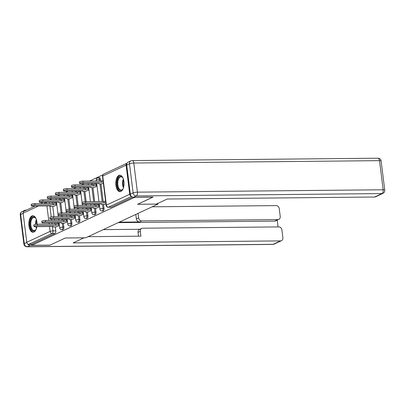 <?xml version="1.0" encoding="UTF-8"?>
<svg xmlns="http://www.w3.org/2000/svg" width="405" height="405" viewBox="0 0 405 405"><rect width="100%" height="100%" fill="white"/><g stroke="black" fill="none" stroke-linecap="round" stroke-linejoin="round"><path stroke-width="0.61" d="M103.022 210.975A2.111 1.063 -90.6 0 0 103.255 210.919A2.111 1.063 -90.6 0 0 104.029 208.383L103.027 208.388A2.111 1.063 89.4 0 1 102.252 210.929A2.111 1.063 89.4 0 1 102.014 210.985L103.022 210.975M94.983 214.721A2.111 1.063 -90.6 0 0 95.216 214.665A2.111 1.063 -90.6 0 0 95.99 212.129L94.988 212.139A2.111 1.063 89.4 0 1 94.213 214.675A2.111 1.063 89.4 0 1 93.975 214.731L94.983 214.721M86.943 218.472A2.111 1.063 -90.6 0 0 87.176 218.416A2.111 1.063 -90.6 0 0 87.951 215.875L86.948 215.885A2.111 1.063 89.4 0 1 86.174 218.427A2.111 1.063 89.4 0 1 85.936 218.482L86.943 218.472M78.904 222.218A2.111 1.063 -90.6 0 0 79.137 222.163A2.111 1.063 -90.6 0 0 79.912 219.626L78.909 219.637A2.111 1.063 89.4 0 1 78.135 222.173A2.111 1.063 89.4 0 1 77.897 222.229L78.904 222.218M70.865 225.97A2.111 1.063 -90.6 0 0 71.098 225.914A2.111 1.063 -90.6 0 0 71.872 223.373L70.87 223.383A2.111 1.063 89.4 0 1 70.095 225.924A2.111 1.063 89.4 0 1 69.857 225.975L70.865 225.97M62.826 229.716A2.111 1.063 -90.6 0 0 63.058 229.66A2.111 1.063 -90.6 0 0 63.833 227.124L62.831 227.134A2.111 1.063 89.4 0 1 62.056 229.67A2.111 1.063 89.4 0 1 61.818 229.726L62.826 229.716M37.078 224.203A8.242 4.141 -90.6 0 0 32.856 215.754A8.242 4.141 -90.6 0 0 31.939 215.971A8.242 4.141 -90.6 0 0 28.831 224.957A8.242 4.141 -90.6 0 0 33.018 232.237A8.242 4.141 -90.6 0 0 33.934 232.024A8.242 4.141 -90.6 0 0 36.88 226.623M118.923 175.411A8.242 4.141 -90.6 0 0 115.815 184.402A8.242 4.141 -90.6 0 0 120.001 191.681A8.242 4.141 -90.6 0 0 120.923 191.464A8.242 4.141 -90.6 0 0 124.026 182.473A8.242 4.141 -90.6 0 0 119.845 175.198A8.242 4.141 -90.6 0 0 118.923 175.411M102.804 174.874L89.525 181.065M84.225 183.536L81.486 184.812M76.186 187.287L73.452 188.563M68.146 191.033L65.413 192.309M60.107 194.785L57.373 196.06M52.068 198.531L49.334 199.807M152.948 197.139L134.769 197.316L31.808 245.324L49.987 245.147L65.342 237.988L85.713 237.791L157.96 204.105L137.589 204.297L152.938 197.068M126.097 165.154L102.754 176.038A2.111 1.782 -115 0 1 103.685 174.104L127.023 163.225A2.111 1.782 65 0 0 126.097 165.154L129.721 194.273A2.111 1.782 65 0 0 131.276 196.233M52.225 202.201L52.382 203.447M52.746 206.373L54.032 216.695M54.331 219.115L54.488 220.36M54.786 222.78L54.943 224.026M55.308 226.952L55.794 230.87L52.964 230.896A2.111 1.063 89.4 0 1 52.189 233.437L28.846 244.321A2.111 1.782 -115 0 1 26.76 242.281L23.136 213.162A2.111 1.782 -115 0 1 24.067 211.228L35.205 206.034M28.846 244.321L31.676 244.291L31.808 245.324M61.494 202.616L64.881 201.158M64.056 223.195L67.443 221.737M69.528 198.87L72.92 197.412M72.095 219.449L75.482 217.991M77.568 195.119L80.959 193.661M80.134 215.698L83.521 214.24M85.607 191.373L88.999 189.915M88.174 211.952L91.56 210.494M93.646 187.626L97.038 186.163M96.213 208.205L99.6 206.742M101.685 183.875L103.346 183.222M104.252 204.454L105.907 203.801M100.405 179.263L99.397 179.268A2.111 1.063 89.4 0 0 98.349 177.638L99.352 177.628A2.111 1.063 -90.6 0 1 100.405 179.263L100.612 180.959M100.977 183.88L103.179 201.538M103.543 204.459L104.029 208.383M92.421 183.46L92.573 184.705M92.937 187.631L94.684 201.619M94.983 204.039L95.14 205.284M95.504 208.21L95.99 212.129M84.382 187.206L84.539 188.457M84.898 191.378L86.184 201.7M86.488 204.12L86.645 205.37M86.943 207.785L87.1 209.036M87.465 211.957L87.951 215.875M76.343 190.957L76.499 192.203M76.864 195.129L78.15 205.451M78.448 207.866L78.605 209.117M78.904 211.537L79.061 212.782M79.426 215.708L79.912 219.626M68.303 194.704L68.46 195.954M68.825 198.875L70.111 209.198M70.409 211.618L70.566 212.863M70.865 215.283L71.022 216.533M71.386 219.454L71.872 223.373M60.264 198.455L60.421 199.7M60.785 202.627L62.071 212.949M62.37 215.364L62.527 216.614M62.826 219.034L62.983 220.279M63.347 223.206L63.833 227.124M157.874 203.391L157.96 204.105M53.455 206.368L56.842 204.905M56.017 226.947L59.403 225.484M132.754 197.164L111.294 207.173A2.111 1.063 89.4 0 1 111.056 207.223L108.226 207.254A2.111 1.063 89.4 0 0 108.464 207.198L111.294 207.173M31.676 244.291L55.024 233.407A2.111 1.063 -90.6 0 0 55.794 230.87M59.322 224.821L58.71 224.826A2.111 0.405 172.9 0 0 55.855 225.322L55.688 223.985A2.111 0.405 -7.1 0 1 58.543 223.489L59.155 223.479M55.774 225.357L37.503 225.534A2.43 0.466 172.9 0 0 35.078 225.833A2.43 0.466 172.9 0 0 33.909 226.39L33.742 225.048A2.43 0.466 -7.1 0 1 34.911 224.497A2.43 0.466 -7.1 0 1 37.336 224.198L55.612 224.021M33.909 226.39A2.43 0.466 172.9 0 0 35.134 226.638L53.328 226.501A2.111 0.405 172.9 0 0 53.06 226.744A2.111 0.405 172.9 0 0 54.123 226.962L56.28 226.942M56.761 204.242L56.148 204.247A2.111 0.405 172.9 0 0 53.288 204.743L34.941 204.955A2.43 0.466 172.9 0 0 32.516 205.254A2.43 0.466 172.9 0 0 31.347 205.811A2.43 0.466 172.9 0 0 32.572 206.059L50.767 205.922A2.111 0.405 172.9 0 0 50.493 206.165A2.111 0.405 172.9 0 0 51.562 206.383L53.718 206.363M31.347 205.811L31.18 204.469A2.43 0.466 -7.1 0 1 32.349 203.917A2.43 0.466 -7.1 0 1 34.774 203.619L53.126 203.406A2.111 0.405 -7.1 0 1 55.981 202.91L56.148 204.247M56.594 202.9L55.981 202.91M53.045 203.442L53.212 204.778M67.362 221.069L66.749 221.074A2.111 0.405 172.9 0 0 63.894 221.576L63.727 220.239A2.111 0.405 -7.1 0 1 66.582 219.738L67.195 219.733M63.813 221.611L45.542 221.788A2.43 0.466 172.9 0 0 43.117 222.082A2.43 0.466 172.9 0 0 41.948 222.639L41.781 221.302A2.43 0.466 -7.1 0 1 42.95 220.745A2.43 0.466 -7.1 0 1 45.375 220.452L63.651 220.274M41.948 222.639A2.43 0.466 172.9 0 0 43.173 222.892L61.368 222.75A2.111 0.405 172.9 0 0 61.099 222.993A2.111 0.405 172.9 0 0 62.162 223.216L64.319 223.195M75.401 217.323L74.788 217.328A2.111 0.405 172.9 0 0 71.933 217.824L71.766 216.488A2.111 0.405 -7.1 0 1 74.621 215.992L75.234 215.986M71.852 217.86L53.581 218.037A2.43 0.466 172.9 0 0 51.157 218.335A2.43 0.466 172.9 0 0 49.987 218.892L49.82 217.556A2.43 0.466 -7.1 0 1 50.989 216.999A2.43 0.466 -7.1 0 1 53.414 216.7L71.685 216.523M49.987 218.892A2.43 0.466 172.9 0 0 51.212 219.145L69.407 219.004A2.111 0.405 172.9 0 0 69.139 219.247A2.111 0.405 172.9 0 0 70.202 219.464L72.358 219.444M27.591 243.83A3.169 2.673 65 0 0 30.188 245.41L49.83 245.217L65.291 238.008L84.017 237.806M84.017 237.831L73.148 242.899L280.523 240.899A3.169 2.673 65 0 0 281.48 240.686A3.169 2.673 65 0 0 282.877 237.786L281.905 229.964A3.169 2.673 65 0 0 278.782 226.906L142.661 228.218A3.169 2.673 65 0 0 141.704 228.43A3.169 2.673 65 0 0 140.302 231.331L138.034 232.389A3.169 2.673 -115 0 1 139.436 229.488L141.704 228.43M88.103 236.677L140.905 236.166L140.302 231.331M278.827 219.383L275.527 220.922A3.169 2.673 -115 0 1 274.57 221.135L277.87 219.596A3.169 2.673 65 0 0 278.827 219.383A3.169 2.673 65 0 0 280.225 216.488L279.253 208.666A3.169 2.673 65 0 0 276.129 205.603L152.174 206.803M278.038 226.911L277.192 220.148M138.626 217.849A3.169 2.673 65 0 0 141.75 220.912L139.482 221.97A3.169 2.673 -115 0 1 136.358 218.908L138.626 217.849L138.07 213.379M277.87 219.596L141.75 220.912M23.708 211.466A3.169 2.673 65 0 1 24.837 210.327A3.169 2.673 65 0 1 25.793 210.114L26.472 210.109M103.204 229.635L139.887 229.281M139.482 221.97L119.227 222.163M274.57 221.135L118.194 222.644M136.358 218.908L135.802 214.437M138.51 236.191L138.034 232.389M156.37 204.095L167.245 199.027L374.62 197.022L381.991 193.585L136.242 195.959L133.458 197.255L153.1 197.068L137.639 204.277L156.37 204.095M126.709 165.078L130.334 194.197L133.118 192.896L129.489 163.782L126.709 165.078A3.169 2.673 -115 0 1 128.107 162.177L130.891 160.881A3.169 2.673 65 0 0 129.489 163.782A3.169 0.613 172.9 0 1 133.777 163.033L137.401 192.152L383.15 189.778L379.525 160.658L133.777 163.033A3.169 1.595 -90.6 0 0 132.202 160.582A3.169 3.169 0 0 0 130.891 160.881M381.125 160.987A3.169 3.169 0 0 0 377.946 158.213A3.169 1.595 -90.6 0 1 379.525 160.658A3.169 0.613 -7.1 0 1 381.125 160.987L384.75 190.107A3.169 0.613 172.9 0 0 383.15 189.778A3.169 1.595 -90.6 0 1 381.991 193.585A3.169 2.673 65 0 0 382.943 193.372L375.577 196.81A3.169 2.673 -115 0 1 374.62 197.022M133.458 197.255A3.169 2.673 -115 0 1 130.334 194.197M36.298 228.911A7.133 3.584 89.4 0 1 35.807 229.772A7.133 3.584 89.4 0 1 30.188 225.61A7.133 3.584 89.4 0 1 31.625 218.072A7.133 3.584 89.4 0 1 35.696 218.163A7.133 3.584 89.4 0 1 36.202 219.014M35.848 218.391A6.607 3.316 -90.6 0 0 34.06 217.379A6.607 3.316 -90.6 0 0 30.901 225.489A6.607 3.316 -90.6 0 0 34.187 230.587A6.607 3.316 -90.6 0 0 35.954 229.544M33.372 215.814A8.191 4.116 -90.6 0 0 29.671 225.853A8.191 4.116 -90.6 0 0 33.529 232.171M123.282 188.355A7.133 3.584 89.4 0 1 122.791 189.216A7.133 3.584 89.4 0 1 117.177 185.055A7.133 3.584 89.4 0 1 118.609 177.511A7.133 3.584 89.4 0 1 122.68 177.608A7.133 3.584 89.4 0 1 123.186 178.458M122.831 177.83A6.607 3.316 -90.6 0 0 121.044 176.823A6.607 3.316 -90.6 0 0 117.89 184.928A6.607 3.316 -90.6 0 0 121.171 190.031A6.607 3.316 -90.6 0 0 122.943 188.988M120.356 175.254A8.191 4.116 -90.6 0 0 116.66 185.293A8.191 4.116 -90.6 0 0 120.518 191.611M64.8 200.49L64.187 200.495A2.111 0.405 172.9 0 0 61.327 200.996L42.981 201.209A2.43 0.466 172.9 0 0 40.556 201.503A2.43 0.466 172.9 0 0 39.381 202.06A2.43 0.466 172.9 0 0 40.611 202.313L58.806 202.171A2.111 0.405 172.9 0 0 58.533 202.414A2.111 0.405 172.9 0 0 59.601 202.637L61.757 202.616M39.381 202.06L39.219 200.723A2.43 0.466 -7.1 0 1 40.389 200.166A2.43 0.466 -7.1 0 1 42.814 199.873L61.16 199.66A2.111 0.405 -7.1 0 1 64.02 199.159L64.187 200.495M64.633 199.154L64.02 199.159M61.084 199.695L61.251 201.032M72.834 196.744L72.227 196.749A2.111 0.405 172.9 0 0 69.366 197.245L51.02 197.458A2.43 0.466 172.9 0 0 48.595 197.756A2.43 0.466 172.9 0 0 47.42 198.313A2.43 0.466 172.9 0 0 48.651 198.566L66.845 198.425A2.111 0.405 172.9 0 0 66.572 198.668A2.111 0.405 172.9 0 0 67.64 198.885L69.797 198.865M47.42 198.313L47.258 196.977A2.43 0.466 -7.1 0 1 48.428 196.42A2.43 0.466 -7.1 0 1 50.853 196.121L69.199 195.909A2.111 0.405 -7.1 0 1 72.06 195.412L72.227 196.749M72.672 195.407L72.06 195.412M69.123 195.944L69.29 197.281M83.44 213.572L82.828 213.582A2.111 0.405 172.9 0 0 79.972 214.078L79.805 212.741A2.111 0.405 -7.1 0 1 82.66 212.24L83.273 212.235M79.891 214.113L61.621 214.291A2.43 0.466 172.9 0 0 59.196 214.589A2.43 0.466 172.9 0 0 58.026 215.141L57.859 213.805A2.43 0.466 -7.1 0 1 59.029 213.248A2.43 0.466 -7.1 0 1 61.454 212.954L79.724 212.777M58.026 215.141A2.43 0.466 172.9 0 0 59.252 215.394L77.446 215.257A2.111 0.405 172.9 0 0 77.173 215.5A2.111 0.405 172.9 0 0 78.241 215.718L80.398 215.698M91.479 209.825L90.867 209.831A2.111 0.405 172.9 0 0 88.012 210.332L87.844 208.99A2.111 0.405 -7.1 0 1 90.7 208.494L91.312 208.489M87.931 210.367L69.66 210.544A2.43 0.466 172.9 0 0 67.235 210.838A2.43 0.466 172.9 0 0 66.066 211.395L65.899 210.058A2.43 0.466 -7.1 0 1 67.068 209.501A2.43 0.466 -7.1 0 1 69.493 209.203L87.764 209.026M66.066 211.395A2.43 0.466 172.9 0 0 67.291 211.648L85.485 211.506A2.111 0.405 172.9 0 0 85.212 211.749A2.111 0.405 172.9 0 0 86.28 211.972L88.437 211.947M99.519 206.079L98.906 206.084A2.111 0.405 172.9 0 0 96.046 206.58L95.884 205.244A2.111 0.405 -7.1 0 1 98.739 204.748L99.352 204.738M95.97 206.616L77.699 206.793A2.43 0.466 172.9 0 0 75.274 207.092A2.43 0.466 172.9 0 0 74.105 207.649L73.938 206.307A2.43 0.466 -7.1 0 1 75.107 205.755A2.43 0.466 -7.1 0 1 77.532 205.456L95.803 205.279M74.105 207.649A2.43 0.466 172.9 0 0 75.33 207.897L93.525 207.76A2.111 0.405 172.9 0 0 93.251 208.003A2.111 0.405 172.9 0 0 94.319 208.221L96.476 208.2M80.873 192.993L80.266 193.003A2.111 0.405 172.9 0 0 77.406 193.499L59.059 193.711A2.43 0.466 172.9 0 0 56.634 194.01A2.43 0.466 172.9 0 0 55.46 194.562A2.43 0.466 172.9 0 0 56.69 194.815L74.879 194.678A2.111 0.405 172.9 0 0 74.611 194.921A2.111 0.405 172.9 0 0 75.679 195.139L77.836 195.119M55.46 194.562L55.293 193.225A2.43 0.466 -7.1 0 1 56.467 192.669A2.43 0.466 -7.1 0 1 58.892 192.375L77.239 192.162A2.111 0.405 -7.1 0 1 80.099 191.661L80.266 193.003M80.706 191.656L80.099 191.661M77.163 192.198L77.33 193.534M88.913 189.246L88.305 189.251A2.111 0.405 172.9 0 0 85.445 189.753L67.098 189.965A2.43 0.466 172.9 0 0 64.668 190.259A2.43 0.466 172.9 0 0 63.499 190.816A2.43 0.466 172.9 0 0 64.729 191.069L82.919 190.927A2.111 0.405 172.9 0 0 82.65 191.17A2.111 0.405 172.9 0 0 83.719 191.393L85.875 191.368M63.499 190.816L63.332 189.479A2.43 0.466 -7.1 0 1 64.506 188.922A2.43 0.466 -7.1 0 1 66.931 188.624L85.278 188.411A2.111 0.405 -7.1 0 1 88.138 187.915L88.305 189.251M88.746 187.91L88.138 187.915M85.202 188.446L85.369 189.788M96.952 185.5L96.344 185.505A2.111 0.405 172.9 0 0 93.484 186.001L75.138 186.214A2.43 0.466 172.9 0 0 72.708 186.513A2.43 0.466 172.9 0 0 71.538 187.069A2.43 0.466 172.9 0 0 72.768 187.318L90.958 187.181A2.111 0.405 172.9 0 0 90.69 187.424A2.111 0.405 172.9 0 0 91.758 187.642L93.914 187.621M71.538 187.069L71.371 185.728A2.43 0.466 -7.1 0 1 72.541 185.176A2.43 0.466 -7.1 0 1 74.971 184.877L93.317 184.665A2.111 0.405 -7.1 0 1 96.177 184.169L96.344 185.505M96.785 184.159L96.177 184.169M93.241 184.7L93.408 186.037M105.74 202.429A2.111 0.405 172.9 0 0 104.085 202.834L103.918 201.498A2.111 0.405 -7.1 0 1 105.573 201.093M104.009 202.87L85.739 203.047A2.43 0.466 172.9 0 0 83.314 203.34A2.43 0.466 172.9 0 0 82.139 203.897L81.977 202.561A2.43 0.466 -7.1 0 1 83.147 202.004A2.43 0.466 -7.1 0 1 85.571 201.705L103.842 201.533M82.139 203.897A2.43 0.466 172.9 0 0 83.369 204.15L101.564 204.009A2.111 0.405 172.9 0 0 101.291 204.252A2.111 0.405 172.9 0 0 102.359 204.474L104.515 204.454M103.174 181.85A2.111 0.405 172.9 0 0 101.523 182.255L83.177 182.468A2.43 0.466 172.9 0 0 80.747 182.761A2.43 0.466 172.9 0 0 79.577 183.318A2.43 0.466 172.9 0 0 80.803 183.571L98.997 183.43A2.111 0.405 172.9 0 0 98.729 183.673A2.111 0.405 172.9 0 0 99.797 183.895L101.954 183.875M79.577 183.318L79.41 181.982A2.43 0.466 -7.1 0 1 80.58 181.425A2.43 0.466 -7.1 0 1 83.01 181.126L101.356 180.919A2.111 0.405 -7.1 0 1 103.007 180.508M101.28 180.954L101.447 182.29M103.685 174.104A2.111 2.111 0 0 0 102.48 176.281A2.111 0.405 172.9 0 1 102.754 176.038L106.378 205.158L129.721 194.273M49.395 202.227L49.547 203.477M49.85 205.897L51.227 216.943M51.501 219.14L51.653 220.391M51.956 222.806L52.113 224.056M52.412 226.476L52.964 230.896A2.111 0.405 -7.1 0 0 50.109 231.397L49.496 226.501M49.197 224.081L49.04 222.836M48.737 220.416L46.934 205.922M46.631 203.502L46.479 202.277L43.786 203.533M38.485 206.003L23.136 213.162M26.76 242.281L50.109 231.397A2.111 1.782 65 0 0 52.189 233.437L55.024 233.407M98.349 177.638A2.111 2.111 0 0 0 96.268 180.012A2.111 0.405 172.9 0 1 96.542 179.769A2.111 0.405 172.9 0 1 99.397 179.268L99.61 180.969M99.974 183.89L102.171 201.548M102.536 204.469L103.027 208.388A2.111 0.405 172.9 0 0 100.167 208.889A2.111 0.405 -7.1 0 0 99.898 209.132A2.111 2.111 0 0 0 102.014 210.985M91.414 183.47L91.57 184.715M91.935 187.642L93.676 201.629M93.98 204.049L94.132 205.294M94.497 208.221L94.988 212.139A2.111 0.405 172.9 0 0 92.127 212.635A2.111 0.405 -7.1 0 0 91.859 212.878A2.111 2.111 0 0 0 93.975 214.731M83.374 187.216L83.531 188.467M83.896 191.388L85.182 201.72M85.48 204.13L85.637 205.375M85.941 207.795L86.093 209.046M86.457 211.967L86.948 215.885A2.111 0.405 172.9 0 0 84.088 216.386A2.111 0.405 -7.1 0 0 83.82 216.629A2.111 2.111 0 0 0 85.936 218.482M75.335 190.968L75.492 192.213M75.856 195.139L77.142 205.467M77.446 207.876L77.598 209.127M77.902 211.547L78.054 212.792M78.418 215.718L78.909 219.637A2.111 0.405 172.9 0 0 76.049 220.133A2.111 0.405 -7.1 0 0 75.781 220.376A2.111 2.111 0 0 0 77.897 222.229M67.296 194.714L67.453 195.959M67.817 198.885L69.103 209.218M69.407 211.628L69.559 212.873M69.862 215.293L70.014 216.538M70.379 219.464L70.87 223.383A2.111 0.405 172.9 0 0 68.01 223.884A2.111 0.405 -7.1 0 0 67.741 224.127A2.111 2.111 0 0 0 69.857 225.975M59.262 198.46L59.413 199.711M59.778 202.632L61.064 212.964M61.368 215.374L61.519 216.624M61.823 219.039L61.98 220.29M62.34 223.211L62.831 227.134A2.111 0.405 172.9 0 0 59.97 227.63A2.111 0.405 -7.1 0 0 59.702 227.873A2.111 2.111 0 0 0 61.818 229.726M56.391 198.49A2.111 0.405 172.9 0 0 56.346 198.511A2.111 0.405 172.9 0 0 56.077 198.754A2.111 2.111 0 0 1 56.057 198.496M64.43 194.739A2.111 0.405 172.9 0 0 64.385 194.764A2.111 0.405 172.9 0 0 64.117 195.007A2.111 2.111 0 0 1 64.096 194.744M72.47 190.993A2.111 0.405 172.9 0 0 72.424 191.013A2.111 0.405 172.9 0 0 72.151 191.256A2.111 2.111 0 0 1 72.136 190.998M80.509 187.247A2.111 0.405 172.9 0 0 80.463 187.267A2.111 0.405 172.9 0 0 80.19 187.51A2.111 2.111 0 0 1 80.175 187.247M88.548 183.495A2.111 0.405 172.9 0 0 88.503 183.516A2.111 0.405 172.9 0 0 88.229 183.759A2.111 2.111 0 0 1 88.214 183.5M131.498 196.455L108.464 207.198A2.111 1.782 65 0 1 106.378 205.158A2.111 0.405 172.9 0 0 106.11 205.401A2.111 2.111 0 0 0 108.226 207.254M55.855 225.322L55.688 223.985M58.71 224.826L58.543 223.489M37.503 225.534L37.336 224.198M53.126 203.406L53.288 204.743M34.774 203.619L34.941 204.955M63.894 221.576L63.727 220.239M66.749 221.074L66.582 219.738M45.542 221.788L45.375 220.452M71.933 217.824L71.766 216.488M74.788 217.328L74.621 215.992M53.581 218.037L53.414 216.7M23.161 213.359L20.655 214.528L24.28 243.648L26.796 242.473M30.188 245.41L27.408 246.706L273.152 244.331L280.523 240.899M274.109 244.119A3.169 2.673 -115 0 1 273.152 244.331A3.169 1.595 -90.6 0 1 272.798 244.417A3.169 3.169 0 0 0 274.109 244.119L281.48 240.686M27.408 246.706A3.169 2.673 -115 0 1 24.28 243.648A3.169 0.613 -7.1 0 0 23.875 244.012A3.169 3.169 0 0 0 27.054 246.787A3.169 1.595 -90.6 0 0 27.408 246.706M20.655 214.528A3.169 2.673 -115 0 1 22.057 211.628A3.169 3.169 0 0 0 20.25 214.893A3.169 0.613 172.9 0 1 20.655 214.528M136.242 195.959A3.169 1.595 -90.6 0 0 137.401 192.152A3.169 0.613 -7.1 0 0 133.118 192.896A3.169 2.673 65 0 0 136.242 195.959M35.574 224.36A6.607 3.316 89.4 0 1 36.384 219.525M36.637 220.401A6.389 3.21 -90.6 0 0 36.131 224.279M36.47 228.4A6.607 3.316 89.4 0 1 35.873 226.633M36.445 226.628A6.389 3.21 -90.6 0 0 36.708 227.519M123.454 187.839A6.607 3.316 89.4 0 1 122.649 184.882A6.607 3.316 89.4 0 1 123.368 178.964M123.621 179.84A6.389 3.21 -90.6 0 0 123.206 184.827A6.389 3.21 -90.6 0 0 123.692 186.963M61.16 199.66L61.327 200.996M42.814 199.873L42.981 201.209M69.199 195.909L69.366 197.245M50.853 196.121L51.02 197.458M79.972 214.078L79.805 212.741M82.828 213.582L82.66 212.24M61.621 214.291L61.454 212.954M88.012 210.332L87.844 208.99M90.867 209.831L90.7 208.494M69.66 210.544L69.493 209.203M96.046 206.58L95.884 205.244M98.906 206.084L98.739 204.748M77.699 206.793L77.532 205.456M77.239 192.162L77.406 193.499M58.892 192.375L59.059 193.711M85.278 188.411L85.445 189.753M66.931 188.624L67.098 189.965M93.317 184.665L93.484 186.001M74.971 184.877L75.138 186.214M104.085 202.834L103.918 201.498M85.739 203.047L85.571 201.705M101.356 180.919L101.523 182.255M83.01 181.126L83.177 182.468M59.702 227.873L59.064 222.74M58.76 220.32L58.609 219.075M58.305 216.655L58.133 215.257M57.935 213.668L56.497 202.161M56.199 199.741L56.077 198.754M67.741 224.127L67.103 218.989M66.8 216.574L66.643 215.323M66.344 212.903L66.172 211.511M65.974 209.922L64.537 198.41M64.238 195.995L64.117 195.007M75.781 220.376L75.143 215.242M74.839 212.822L74.682 211.577M74.383 209.157L74.211 207.76M74.009 206.17L72.576 194.663M72.277 192.243L72.151 191.256M83.82 216.629L83.182 211.496M82.878 209.076L82.721 207.826M82.423 205.411L82.245 204.014M82.048 202.424L80.615 190.917M80.317 188.497L80.19 187.51M91.859 212.878L91.216 207.745M90.917 205.325L90.76 204.079M90.462 201.66L88.654 187.166M88.356 184.746L88.229 183.759M99.898 209.132L99.255 203.998M98.957 201.579L96.694 183.419M96.395 181L96.268 180.012M102.48 176.281L106.11 205.401M43.244 202.287L40.51 203.563M53.06 226.744L53.025 226.466M50.463 205.887L50.493 206.165M61.099 222.993L61.064 222.72M69.139 219.247L69.103 218.973M272.798 244.417L27.054 246.787M24.837 210.327L22.057 211.628M23.875 244.012L20.25 214.893M382.943 193.372A3.169 3.169 0 0 0 384.75 190.107M377.946 158.213L132.202 160.582M58.497 202.141L58.533 202.414M66.536 198.394L66.572 198.668M77.173 215.5L77.142 215.222M85.212 211.749L85.182 211.476M93.251 208.003L93.221 207.724M74.576 194.643L74.611 194.921M82.615 190.897L82.65 191.17M90.654 187.145L90.69 187.424M101.291 204.252L101.255 203.978M98.693 183.399L98.729 183.673"/></g></svg>

